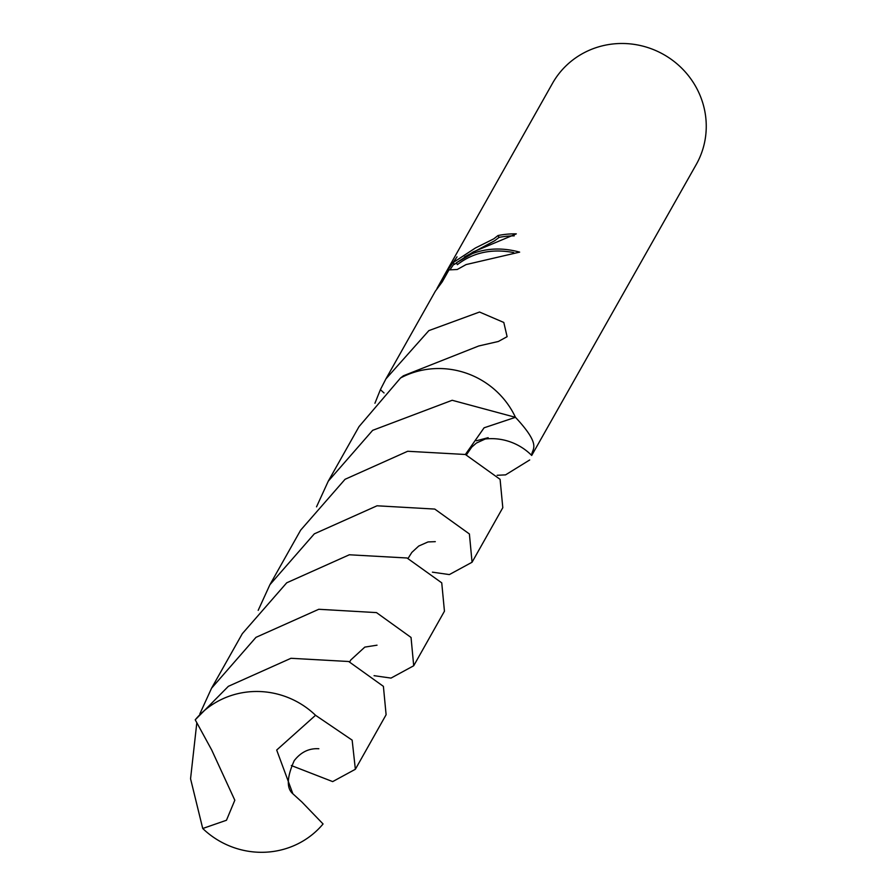 <?xml version="1.0" encoding="UTF-8"?>
<svg xmlns="http://www.w3.org/2000/svg" width="896" height="896" viewBox="0 0 896 896"><rect width="100%" height="100%" fill="white"/><g stroke="black" fill="none" stroke-linecap="round" stroke-linejoin="round"><path stroke-width="1.34" d="M316.523 506.845L328.261 481.186L372.658 430.338L452.189 400.277L515.458 417.323L484.098 427.795L465.382 454.485L484.075 427.806L515.469 417.323C542.898 446.802 531.395 448.661 531.709 455.459L696.293 164.416A82.533 79.722 -150.6 0 0 682.595 69.07A82.533 79.722 -150.6 0 0 586.04 51.766A82.533 79.722 -150.6 0 0 552.485 83.362L444.875 274.288L457.016 256.85L453.298 262.472L475.44 247.979L493.752 238.851L498.03 235.536A82.533 79.722 29.4 0 1 516.309 233.867L473.222 251.922L456.389 262.774L472.226 253.68C487.01 248.058 502.813 247.531 519.646 252.123L466.088 264.578L457.229 269.506L448.986 269.886L442.277 281.792L435.378 291.144L385.907 378.907L428.859 330.613L479.528 312.032L503.798 322.459L507.114 336.683L498.355 341.477L478.766 345.968L403.402 375.782L400.456 378.067M400.602 377.955A82.533 79.722 -150.6 0 1 402.83 376.813A82.533 79.722 -150.6 0 1 515.458 417.323A82.533 79.722 -150.6 0 0 402.83 376.813A82.533 79.722 -150.6 0 0 400.59 377.944M529.704 459.962L505.568 474.869L497.157 475.283M374.931 403.256L380.419 389.592L385.907 378.907M436.968 288.534L444.886 274.288M514.226 235.861A80.472 77.728 -150.6 0 0 499.016 237.406L494.738 240.699L464.464 256.95M499.016 237.406L498.03 235.536M443.072 280.392L442.333 279.014M454.026 263.85L450.195 269.427M513.654 252.56C491.87 248.461 473.11 252.482 457.374 264.645L456.389 262.774M456.49 262.965L454.339 264.421L453.298 262.472M380.419 389.592A55.026 53.144 -150.6 0 0 384.048 392.952M531.709 455.459A55.026 53.144 -150.6 0 0 490.347 438.659A55.026 53.144 -150.6 0 0 483.37 439.242M477.109 440.563A55.026 53.144 -150.6 0 0 476.403 440.765L488.152 437.674L476.37 443.072L471.755 447.093L466.424 454.843M297.494 844.021A82.533 79.722 -150.6 0 0 323.064 823.973L301.918 802.021L292.88 793.8L276.685 750.042L315.549 715.288A82.533 79.722 -150.6 0 0 220.786 699.765A82.533 79.722 -150.6 0 0 195.227 719.813L211.714 750.019L234.819 800.229L226.464 820.254L202.731 828.498A82.533 79.722 -150.6 0 0 297.494 844.021M413.706 665.762L444.45 611.206L441.739 582.848L407.03 557.995L349.328 554.781L286.72 582.803L242.312 633.674L211.557 688.218L255.976 637.347L318.774 609.28L376.499 612.606L411.04 637.448L413.706 665.762L391.014 678.093L374.069 675.674M202.731 828.498L190.557 778.758L196.75 723.374M199.842 713.866L211.557 688.218M400.49 378.045L359.005 426.642L328.261 481.186M315.549 715.288L352.15 740.141L355.365 769.272L386.109 714.728L383.398 686.358L348.69 661.506L290.976 658.291L228.368 686.314L195.227 719.813M355.365 769.272L332.674 781.603L291.312 765.531M258.182 610.355L269.909 584.707L314.317 533.848L377.037 505.792L434.773 509.074L469.403 533.971L472.058 562.24L449.355 574.582L432.41 572.163M472.058 562.24L502.802 507.696L500.091 479.338L465.382 454.485L407.68 451.27L345.061 479.293L300.653 530.152L269.909 584.707M435.299 541.654L428.019 541.934L418.712 546.056L411.846 552.395L408.083 558.354M318.741 748.72L318.842 748.754C309.142 748.115 300.933 752.069 294.235 760.637C286.832 777.202 286.373 788.256 292.88 793.8M377.026 645.187L364.818 647.102L350.706 660.05L349.742 661.864"/></g></svg>
